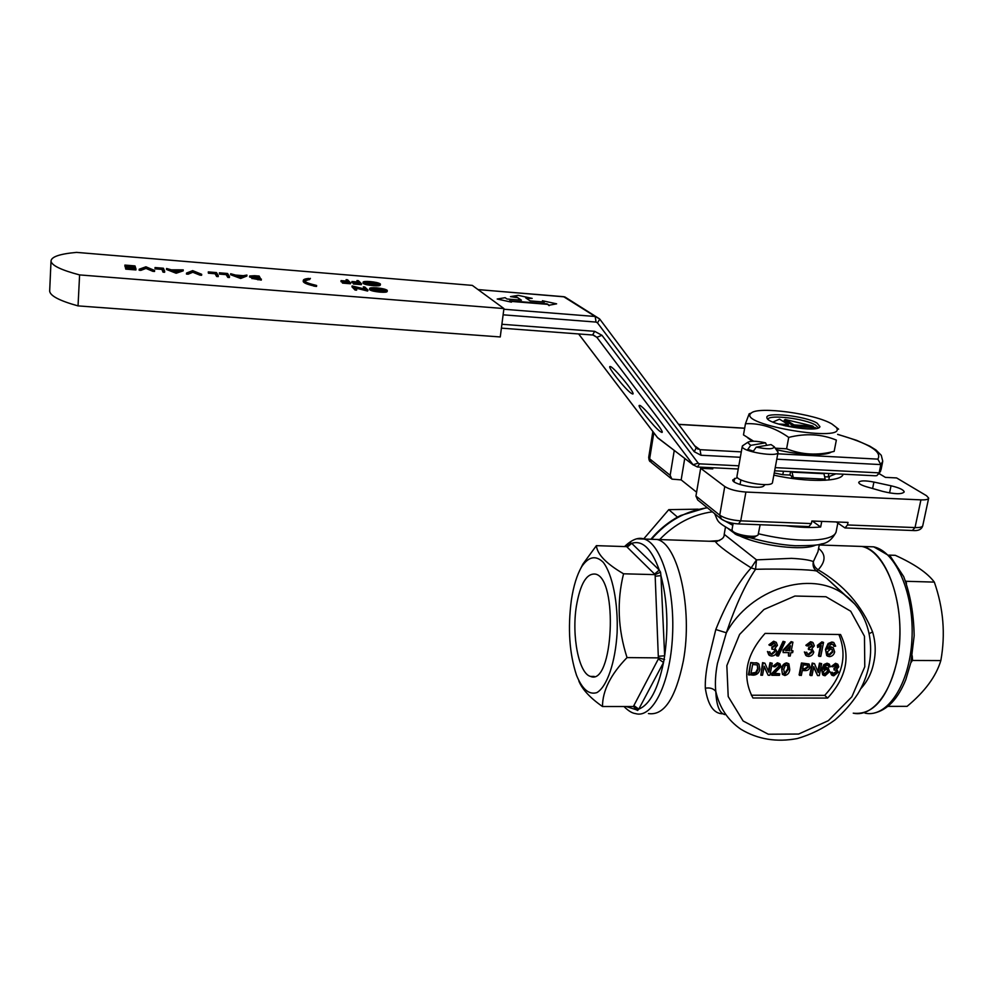 <?xml version="1.0" encoding="UTF-8"?>
<svg xmlns="http://www.w3.org/2000/svg" width="993" height="993" viewBox="0 0 993 993"><rect width="100%" height="100%" fill="white"/><g stroke="black" fill="none" stroke-linecap="round" stroke-linejoin="round"><path stroke-width="1.49" d="M911.673 658.744L912.443 658.756L912.542 660.32L911.164 661.313M887.978 706.371L907.081 706.358C924.806 691.699 936.051 676.444 940.83 660.581L911.338 660.444M905.455 580.806L906.249 582.866M905.641 581.277L934.326 582.109C927.574 573.011 914.565 564.086 895.289 555.323L888.996 555.112M896.567 663.014C908.272 613.041 888.412 550.457 861.936 546.448L853.086 546.15L861.936 546.448C883.832 551.016 902.227 593.789 899.683 639.157C897.424 684.587 875.044 718.2 853.248 713.173C872.921 715.345 887.37 698.625 896.567 663.014M940.83 660.581C945.597 634.353 943.437 608.188 934.326 582.109M712.378 511.817C692.282 514.635 674.706 523.882 659.662 539.559C674.706 523.882 692.282 514.635 712.378 511.817M677.524 517.167L668.785 509.645L643.687 538.914M698.141 509.173L668.785 509.645M775.223 467.641L879.153 472.854L876.881 475.635L875.118 475.771L774.639 470.806M882.566 462.279L881.101 469.466L879.153 472.854L880.828 464.587L877.837 459.126C882.367 451.654 868.962 443.412 837.645 434.413M532.174 298.397L518.172 295.343L510.476 296.622L517.005 297.155L521.412 300.184L507.013 299.017L505.139 297.689L497.195 299.017L511.445 302.157L509.533 300.805L547.131 303.846L549.179 305.211L556.626 303.833L542.414 300.73L544.425 302.058L530.163 300.904L525.682 297.863L532.174 298.397L526.451 298.384M542.414 300.73L543.568 301.984M556.626 303.833L549.179 305.211M547.131 303.846L549.117 305.658M510.278 301.326L547.069 304.305M511.445 302.157L497.195 299.017M517.005 297.155L520.593 300.122M510.476 296.622L516.943 297.602M660.221 431.558C653.928 427.139 636.265 404.908 639.467 405.405C642.086 404.561 665.67 433.01 661.859 432.414L660.221 431.558M631.213 393.29C625.069 389.169 606.76 366.032 610.074 366.541C612.793 365.697 636.6 394.631 632.69 394.022L631.213 393.29M629.252 545.529L630.481 542.96L631.697 543.345L627.191 547.155L626.695 546.634L629.996 544.437L630.481 542.96M654.524 574.066L659.253 570.069L660.544 572.167L660.941 575.63L655.181 576.238L655.144 574.637L627.191 547.155M626.695 546.634L596.396 545.654C597.24 554.33 606.301 563.714 623.554 573.793L655.144 574.637L660.544 572.167M658.831 656.249L664.665 655.777L663.523 662.492L658.396 658.88L655.181 576.238M623.554 573.793C616.74 601.199 617.894 629.128 627.03 657.589L658.942 657.887L664.59 659.575M637.605 710.467L635.83 707.475L633.41 706.507L633.857 705.589L638.784 709.114L637.605 710.467L636.141 709.71L635.768 707.426M683.308 661.102C675.625 698.389 663.994 715.866 648.441 713.57C663.994 715.866 675.625 698.389 683.308 661.102C693.126 608.771 677.946 543.382 657.018 539.472C677.946 543.382 693.126 608.771 683.308 661.102M650.018 539.236L657.018 539.472L650.018 539.236M571.36 600.157C567.648 628.457 569.374 653.518 576.536 675.302C582.258 689.303 589.06 695.063 596.917 692.593C606.984 686.746 615.35 662.616 617.112 632.851C618.267 602.888 612.47 574.239 603.235 562.311C595.837 555.05 588.688 556.465 581.786 566.544C577.007 574.674 573.532 585.87 571.36 600.157M576.387 606.127C571.546 635.818 578.82 673.651 590.537 676.419C613.178 686.523 618.465 578.36 595.502 574.115C586.64 573.011 580.272 583.685 576.387 606.127M633.41 706.507L602.49 706.519C590.103 697.88 582.221 689.378 578.845 681.012M627.03 657.589C610.695 674.421 602.515 690.731 602.49 706.519M579.353 571.136L582.916 564.061L596.396 545.654M766.708 445.336L765.529 442.828L750.708 445.361L747.841 449.37L753.377 451.17L756.244 447.148L771.04 444.591L774.267 446.776L778.053 452.274C778.723 457.761 741.051 451.542 742.267 446.391L743.72 445.013M756.244 447.148C767.502 449.407 773.51 449.283 774.267 446.776M765.529 442.828C756.219 440.842 750.249 440.706 747.63 442.406L750.708 445.361M777.42 451.008L777.929 451.691M756.914 535.612L755.574 536.456C753.687 539.447 735.403 536.307 734.001 532.769L732.685 531.069M778.015 452.523L772.529 482.263C773.113 488.134 735.676 481.866 736.955 476.33L737.005 476.069M732.052 529.468L732.201 530.436C733.864 534.668 755.872 538.442 758.118 534.867L760.141 524.738M134.974 265.913L135.967 268.954L125.788 268.122L134.254 268.507L133.956 267.564L125.428 266.869L133.856 267.254L133.472 266.087L124.895 265.081L134.974 265.913M135.967 268.954L135.917 269.947L125.726 269.128L125.701 267.812M125.788 268.122L125.726 269.128M133.956 267.564L133.894 268.482M125.689 267.899L125.329 266.558M125.428 266.869L125.366 267.862M133.459 267.229L124.932 266.385L124.895 265.081M133.472 266.087L133.422 267.08M124.994 265.392L124.932 266.385M145.934 266.807L154.61 270.468L146.045 267.44L139.206 269.215L145.934 266.807M154.61 270.468L154.548 271.461L152.835 271.325L145.983 268.42L140.869 270.357L139.144 270.22L139.206 269.215M152.897 270.332L152.835 271.325M146.045 267.44L145.983 268.42M140.932 269.364L140.869 270.357M163.411 268.234L164.689 271.288L163.088 271.163L161.958 268.42L155.032 267.551L163.411 268.234M164.689 271.288L164.627 272.281L163.026 272.144L161.896 269.401L155.082 268.842L155.032 267.551M163.088 271.163L163.026 272.144M161.958 268.42L161.896 269.401M155.144 267.862L155.082 268.842M176.27 271.511L175.5 271.449M178.603 270.717L172.298 270.195L175.947 271.623L178.603 270.717M176.022 273.199L166.514 269.475L166.576 268.495L171.33 269.823L183.246 269.86L183.184 270.841L176.245 273.224L176.084 272.219L166.576 268.495M183.246 269.86L176.32 272.231L176.245 273.224M192.667 270.63L201.678 274.291L192.878 271.263L186.535 273.063L192.667 270.63M201.678 274.291L201.604 275.272L199.916 275.135L192.816 272.243L188.161 274.192L186.461 274.056L186.535 273.063M199.978 274.155L199.916 275.135M192.878 271.263L192.816 272.243M188.236 273.199L188.161 274.192M216.499 272.578L218.299 275.644L216.722 275.52L215.133 272.765L208.282 271.908L216.499 272.578M218.299 275.644L218.224 276.625L216.648 276.501L215.059 273.733L208.381 273.187L208.282 271.908M216.722 275.52L216.648 276.501M215.133 272.765L215.059 273.733M208.456 272.219L208.381 273.187M227.571 273.485L229.47 276.55L227.906 276.426L226.205 273.671L219.379 272.814L227.571 273.485M229.47 276.55L229.395 277.531L227.831 277.407L226.131 274.639L219.49 274.093L219.379 272.814M227.906 276.426L227.831 277.407M226.205 273.671L226.131 274.639M219.565 273.125L219.49 274.093M240.616 276.749L239.859 276.687M242.677 275.942L236.52 275.433L240.331 276.861L242.677 275.942M240.517 278.425L230.575 274.701L230.661 273.733L235.502 275.061L243.297 275.694L246.934 275.061L246.847 276.029L240.74 278.45L240.591 277.457L230.661 273.733M246.934 275.061L240.815 277.469L240.74 278.45M257.87 277.332L253.587 276.898M257.87 276.253L251.229 276.178L258.676 277.395L257.87 276.253L257.795 277.221M255.697 276.079L255.611 277.047M258.9 277.705L253.538 277.717L259.607 278.698L258.9 277.705L258.825 278.636M257.87 277.63L257.795 278.549M261.382 279.145L252.023 277.655L253.55 277.171L249.677 276.004L254.568 275.694L259.173 276.066L261.296 280.113L251.961 278.412M252.023 277.655L251.949 278.636M251.961 277.891L249.653 276.848M249.715 276.116L249.64 277.084M309.605 278.698L308.562 278.45C305.062 278.822 303.312 279.492 303.299 280.448C303.622 281.9 307.271 283.427 314.272 285.028L316.63 285.5L314.769 284.979C308.202 283.427 304.777 281.95 304.491 280.56L309.245 278.611L309.518 279.641L310.399 278.375M309.245 278.611L309.518 279.641M304.615 280.945L309.158 279.554M316.63 285.5L316.531 286.456L313.701 286.071L313.788 285.103M303.237 281.193L303.213 281.404C303.51 282.831 307.011 284.321 313.714 285.897M347.562 279.803L350.554 282.819L342.56 282.161L348.779 282.384L347.86 281.453L341.058 280.609L347.55 281.143L346.11 279.678L347.562 279.803M350.554 282.819L350.467 283.762L342.473 283.104L342.262 281.851M342.56 282.161L342.473 283.104M347.86 281.453L347.773 282.297M342.25 281.938L340.971 281.553L341.058 280.609M341.356 280.92L341.269 281.863M346.445 281.056L346.11 279.678M358.374 280.684L361.464 283.713L353.496 283.055L359.677 283.278L358.721 282.347L351.944 281.503L358.411 282.037L356.921 280.572L358.374 280.684M361.464 283.713L361.365 284.656L353.396 283.998L353.185 282.744M353.496 283.055L353.396 283.998M358.721 282.347L358.634 283.191M353.173 282.831L351.845 282.434L351.944 281.503M352.254 281.813L352.155 282.744M357.269 281.938L356.921 280.572M378.271 284.395L370.339 282.819L365.114 282.868M370.439 281.9L364.692 282.583L373.145 284.457L378.929 283.986L370.439 281.9L370.339 282.819M373.442 285.711C368.08 285.19 364.642 284.432 363.14 283.402L363.066 282.173C363.376 281.466 365.709 281.267 370.054 281.578C375.292 282.086 378.681 282.844 380.22 283.849L380.406 284.159C380.158 284.867 377.861 285.065 373.542 284.768L373.442 285.711C377.762 286.009 380.058 285.798 380.307 285.09L380.406 284.159M373.542 284.768C368.167 284.259 364.741 283.489 363.239 282.471L363.14 283.402M363.314 286.853L364.791 286.977L368.006 290.117L354.228 286.729L356.686 289.211L355.184 289.087L352.093 285.947L365.821 289.323L363.314 286.853L364.394 288.963M368.006 290.117L367.596 291.048L355.519 288.02M367.695 290.093L367.596 291.048M356.686 289.211L356.586 290.167L355.084 290.043L351.994 286.89L352.093 285.947M355.184 289.087L355.084 290.043M385.123 290.775L376.992 289.137L371.667 289.211M377.092 288.193L371.27 288.938L379.909 290.862L385.781 290.353L377.092 288.193L376.992 289.137M380.22 292.141C374.746 291.619 371.233 290.837 369.694 289.77L369.607 288.504C369.917 287.771 372.288 287.56 376.695 287.871C382.032 288.38 385.495 289.162 387.084 290.204L387.282 290.539C387.034 291.272 384.713 291.483 380.319 291.185L380.22 292.141C384.614 292.438 386.935 292.227 387.183 291.483L387.282 290.539M380.319 291.185C374.845 290.664 371.332 289.882 369.793 288.814L369.694 289.77M49.7 290.403L49.662 291.197C50.283 295.926 59.741 300.829 78.037 305.894L500.261 336.95L503.923 308.562L472.308 285.388L76.511 252.383C59.679 253.923 51.177 256.839 51.015 261.147C51.661 265.466 61.181 270.059 79.601 274.912L503.923 308.562M79.601 274.912L78.037 305.894M829.416 476.665L828.758 480.004M747.63 437.739L752.272 441.227M776.402 449.643C798.955 455.166 825.704 456.259 831.327 452.026M832.022 424.061C815.39 413.758 757.944 405.976 751.205 413.113C735.528 424.507 850.169 443.672 836.069 427.189L832.022 424.061M817.152 423.167L819.933 426.618C818.902 433.258 767.229 424.632 766.956 417.83C764.151 411.45 805.757 415.906 817.152 423.167M751.205 413.113L749.169 413.796L745.458 423.713C760.477 423.018 774.9 427.586 788.715 437.404L786.605 448.799L775.31 448.178M753.613 441.215L743.484 434.897L745.458 423.713M788.715 437.404C805.708 433.134 821.583 434.04 836.354 440.098L834.157 451.368C817.524 455.675 801.674 454.806 786.605 448.799M836.354 440.098L834.157 451.368M818.369 427.884L815.663 425.153C805.683 418.761 769.438 414.218 767.912 419.183M772.902 422.05L779.48 419.158L788.405 424.594L788.181 425.823L784.023 425.575M812.733 426.034L814.111 427.362L793.928 426.171L784.185 420.25L785.19 419.493L794.164 424.93L812.733 426.034L785.19 419.493M793.928 426.171L794.164 424.93M788.405 424.594L778.264 423.986M785.649 425.972L815.601 427.735L816.345 428.455M813.292 428.852L815.601 427.735M845.328 595.341L826.66 578.249L816.631 571.025C810.996 569.523 780.635 568.654 755.561 569.287L756.492 559.866L791.508 558.339C802.356 558.935 809.643 560.015 813.366 561.591C812.497 565.613 813.577 568.753 816.631 571.025L818.158 569.808C814.968 567.686 813.366 564.943 813.366 561.591L817.947 551.736L819.386 544.387M818.592 548.409C825.977 554.293 825.841 561.43 818.158 569.808C843.789 584.803 861.936 605.531 872.611 631.97C875.64 642.26 876.012 652.538 873.716 662.803C871.68 672.956 867.348 681.608 860.72 688.757L860.683 688.782M869.471 633.472L872.611 631.97M723.239 713.818C713.893 713.967 707.922 705.44 705.328 688.236C705.03 680.85 705.949 671.876 708.071 661.326L715.804 629.525C726.566 602.577 738.358 582.022 751.167 567.884L755.561 569.287C745.346 584.219 735.614 605.395 726.355 632.789C750.274 588.762 810.673 569.61 843.951 594.348L826.648 578.236L845.304 595.303M715.804 629.525L726.355 632.789L717.442 663.473C715.506 673.564 714.948 682.849 715.779 691.351C716.425 705.464 719.453 713.21 724.84 714.612M855.172 604.402L843.951 594.348C873.815 615.163 878.867 659.637 857.778 693.921C851.535 703.416 843.913 712.118 834.89 720.012C823.247 728.49 810.735 734.659 797.367 738.531C776.563 742.454 757.758 739.363 740.927 729.272C727.894 720.322 719.503 707.686 715.779 691.351C713.297 688.447 709.809 687.417 705.328 688.236M724.195 534.321L756.492 559.866L751.167 567.884C729.52 554.094 717.579 545.281 715.357 541.458L717.604 541.235M709.312 541.247L719.577 540.552M834.778 668.686L837.298 666.886L836.751 665.397L832.146 666.824L836.131 663.808L837.807 664.28L838.775 666.849L836.739 669.195L838.291 672.124L833.76 675.811L832.035 675.352L830.856 672.447L832.37 672.311L833.065 674.185L834.083 674.446L836.826 672.1L836.156 670.163L834.132 670.039L834.182 668.165L836.702 666.365L836.565 665.31M830.856 672.447L832.37 672.311M832.668 673.763L836.23 671.578L836.007 670.076M834.132 670.039L833.971 668.152L834.567 668.674M832.146 666.824L831.551 666.303L835.535 663.287L837.72 664.218M831.476 674.855L830.272 671.926M823.656 673.639L824.649 673.862L827.454 671.243L827.231 669.431M828.05 671.764L827.392 669.518L826.226 669.22L823.334 671.653L824.103 674.073L825.233 674.396L828.05 671.764L827.454 671.243M828.87 666.948L828.199 665.36L825.965 665.447L823.793 669.394L826.908 667.855L828.398 668.264L829.527 671.727L825.071 675.761L823.234 675.252L822.179 670.027L824.438 665.062L827.665 663.734L829.316 664.18L830.371 666.812L828.87 666.948L828.025 665.26M824.153 668.004L826.313 667.333L828.361 668.239M822.638 674.719L821.596 669.505L823.855 664.54L827.07 663.212L829.192 664.069M812.026 675.525L810.387 675.513L812.758 663.609L814.483 663.622L818.269 672.546L820.044 663.672L821.67 663.684L819.287 675.575L817.562 675.563L813.788 666.651L812.026 675.525M810.387 675.513L809.816 674.992L812.175 663.088L814.483 663.622M817.798 671.442L819.461 663.15L821.67 663.684M817.562 675.563L813.677 667.222M802.654 668.674L804.777 668.686L807.768 666.526L807.607 665.099M805.348 669.22L808.352 667.06L807.793 665.198L803.387 664.913L802.543 669.195L805.348 669.22L804.777 668.686M799.675 675.451L802.021 663.51L809.084 664.094L809.99 667.023C809.258 669.53 807.632 670.722 805.124 670.598L802.282 670.573L801.314 675.463L799.104 674.917L801.45 662.989L808.96 663.982M783.775 673.428L784.532 673.602L787.685 668.947L787.648 664.95M785.091 674.135L788.243 669.481L787.797 665.037L785.165 665.583L783.738 669.443L784.532 673.602M782.236 669.431C782.521 666.104 784.16 664.094 787.176 663.386L788.901 663.883L789.745 669.493C789.46 672.807 787.821 674.818 784.818 675.513L782.422 674.346L781.677 668.91C781.95 665.571 783.601 663.56 786.605 662.865L788.802 663.783M782.571 674.557L781.677 668.91M773.981 673.763L779.728 673.8L779.443 675.327L771.747 675.277L779.443 666.663L778.835 665.012L777.68 664.689L775.024 666.837L773.547 666.663L777.978 663.312L779.964 663.845L780.957 666.651L773.981 673.763M779.728 673.8L774.503 673.229M771.747 675.277L771.561 673.688L778.884 666.129L778.698 664.925M773.547 666.663L772.988 666.142L777.42 662.778L779.902 663.796M762.525 675.228L760.849 675.215L763.12 663.175L764.895 663.2L768.855 672.211L770.568 663.25L772.231 663.262L769.935 675.265L768.185 675.265L764.213 666.253L762.525 675.228M760.849 675.215L762.574 662.654L764.895 663.2M768.396 671.181L770.009 662.716L772.231 663.262M768.185 675.265L764.126 666.762M751.018 673.229L755.797 672.41L757.659 668.55L757.237 664.913M753.377 673.775L756.331 672.944L758.205 669.083L757.311 664.95L752.657 664.491L750.919 673.763L753.377 673.775L752.831 673.242M748.449 674.607L750.696 662.542L757.969 663.287L758.95 664.18L759.868 669.121C759.161 672.969 756.951 674.979 753.24 675.166L748.449 674.607M748.983 675.141L750.696 662.542M751.242 663.076L756.827 662.778M757.386 663.299L758.95 664.18M827.852 654.238L829.031 654.524L832.32 651.445L831.997 649.223M832.916 651.967L832.109 649.298L830.793 648.963L827.405 651.805L828.348 654.685L829.627 655.032L832.916 651.967L832.32 651.445M826.71 655.529L825.468 649.372L828.112 643.551L831.886 641.999L833.76 642.483L835.659 646.145L833.897 646.306L832.966 644.358L830.496 644.519L827.939 649.149L831.588 647.349L830.992 646.84L833.313 647.833M833.897 646.306L833.561 644.867M828.299 647.734L830.992 646.84M831.588 647.349L833.264 647.796L834.654 651.929C833.946 654.797 832.196 656.361 829.44 656.646L827.343 656.075L825.468 649.372M826.064 649.881L828.708 644.06L828.112 643.551M828.708 644.06L832.494 642.508L831.886 641.999M832.494 642.508L833.76 642.483M823.557 642.397L820.764 656.373L819.026 656.361L821.211 645.462L817.661 647.486L817.996 645.835L823.557 642.397L821.856 641.875L817.413 645.326L817.661 647.486M819.026 656.361L818.443 655.839L820.392 646.071M808.439 656.435L806.403 655.889L804.975 652.438L806.763 652.277L807.607 654.499L808.811 654.821L812.051 652.053L811.231 649.745L808.848 649.596L809.345 647.982L812.572 645.884L810.896 643.849L808.178 645.984L806.465 645.785L811.157 642.235L813.13 642.781L814.322 645.847L811.926 648.603L813.788 652.091C812.957 654.834 811.169 656.286 808.439 656.435M804.975 652.438L806.763 652.277M807.172 654.064L808.24 654.3L811.467 651.545L811.132 649.695M808.848 649.596L808.265 649.087L808.761 647.473L809.345 647.982M809.593 648.007L809.01 647.498L811.989 645.376L811.778 644.035M806.465 645.785L805.882 645.264L810.573 641.714L812.547 642.272M805.757 655.318L804.404 651.917M786.158 650.266L788.914 650.303L789.634 646.629M789.485 650.825L790.465 645.748L785.674 650.775L788.914 650.303M788.479 656.05L789.137 652.624L783.154 652.562L783.502 650.75L791.694 642.148L792.923 642.173L791.247 650.837L792.997 650.862L792.65 652.662L790.9 652.649L790.229 656.063L788.479 656.05L788.467 652.612M783.154 652.562L782.931 650.241L791.123 641.639L792.923 642.173M791.347 650.328L792.997 650.862M778.487 655.951L777.022 655.926L783.614 641.863L785.078 641.888L778.487 655.951M777.022 655.926L776.464 655.405L783.055 641.354L785.078 641.888M771.561 656.05L769.414 655.454L768.011 652.029L769.823 651.867L770.655 654.089L771.933 654.424L775.185 651.644L774.379 649.348L771.909 649.174L772.405 647.535L775.657 645.425L775.012 643.663L773.944 643.377L771.201 645.524L769.463 645.326L774.205 641.739L776.278 642.347L777.445 645.388L775.024 648.168L776.948 651.681C776.129 654.449 774.329 655.901 771.561 656.05M768.011 652.029L769.823 651.867M770.233 653.642L771.375 653.903L774.627 651.123L774.304 649.298M771.909 649.174L771.846 647.026L772.405 647.535M772.653 647.56L772.095 647.051L775.099 644.916L774.888 643.588M769.463 645.326L768.905 644.805L773.634 641.23L776.327 642.384M768.768 654.871L767.452 651.507M879.128 473.599L885.396 477.372L896.617 477.931L926.519 495.718L928.678 498.114C928.393 499.442 925.811 500.025 920.933 499.864L745.904 492.044L740.728 520.853L811.368 523.572L808.947 526.588L738.929 523.932M674.235 450.549L670.163 475.312L671.889 479.123L681.161 479.892L684.723 458.518M681.161 479.892L696.59 492.193M720.533 518.408L697.707 499.976L695.944 496.041L700.661 468.286L712.788 468.882L711.162 467.666M836.243 521.958L844.993 527.953L847.501 524.962L915.025 527.568L912.356 530.498L845.502 527.966M700.661 468.286L724.766 486.52C729.545 489.499 736.595 491.336 745.904 492.044M648.739 457.177L652.848 431.508L653.928 432.936M866.554 486.781L882.678 491.386C894.73 494.266 901.905 494.452 904.213 491.945C903.655 489.785 899.261 487.737 891.031 485.788L873.914 482.064C865.04 480.389 859.963 480.513 858.709 482.412C858.871 483.802 861.49 485.254 866.554 486.781M737.427 477.496L732.772 479.904C731.618 484.336 760.564 489.946 763.791 485.9L765.119 484.634M811.368 523.572L811.864 521.002L848.01 522.417L847.501 524.962M821.757 521.399L820.665 527.01L812.299 521.027M820.665 527.01C810.909 527.916 799.241 527.469 785.674 525.707M840.562 634.527L765.094 633.397C745.78 655.07 741.734 676.593 752.93 697.98L827.653 698.067C846.57 677.263 850.877 656.088 840.562 634.527M751.341 695.224L824.724 695.361L827.653 698.067M773.845 475.163C806.999 482.61 841.977 481.915 843.094 474.195L843.069 474.294M824.724 695.361C842.685 675.848 847.414 655.554 838.899 634.502M793.568 478.626L791.88 471.663M792.625 472.159L823.967 473.698L825.146 479.147L793.755 477.633M823.967 473.698L823.197 473.214M824.922 480.302L825.146 479.147M790.577 471.601L789.919 475.051L791.831 476.342L791.458 478.341M828.857 473.487L828.199 476.913L825.27 476.777M774.242 472.978L782.794 474.704L783.44 471.241M828.199 476.913L835.87 473.835M789.919 475.051L782.794 474.704M911.909 661.239L910.866 662.703M906.435 582.879L906.485 583.549M912.207 655.74L912.443 658.756M865.027 713.148C887.072 718.162 909.687 684.636 911.946 639.331C914.491 594.075 895.86 551.413 873.728 546.845L864.766 546.547M707.351 507.771C685.654 510.861 667.135 521.251 651.78 538.938M657.453 437.528L693.313 465.034M578.671 333.958L657.726 437.888L693.064 464.736L698.203 463.148L699.544 463.843L697.396 466.983L693.064 464.736L596.855 337.31L601.969 335.299L698.203 463.148M501.403 328.137L592.61 335.001L594.67 331.327L601.969 335.299M501.899 324.264L594.67 331.327M567.462 298.57L563.242 296.622M696.267 447.93L700.015 449.68L701.008 455.253L694.244 451.716L597.488 322.874L596.036 322.08L595.179 316.482L563.627 296.684L478.067 289.608M593.566 335.125L596.855 337.31L592.97 335.038M699.544 463.843L738.817 465.816M503.836 309.245L595.179 316.482L599.561 318.877L564.781 296.895L478.005 289.571M596.036 322.08L503.116 314.818M744.651 428.268L678.678 424.433M837.658 434.326L856.599 440.333L869.756 446.13L875.963 449.978L881.275 455.303L882.765 461.286L880.828 464.587L776.787 459.188M597.488 322.874L599.784 319.125L695.969 447.558M740.331 457.289L701.008 455.253M694.703 445.82L700.015 449.68L741.287 451.877M777.78 453.813L877.837 459.126M694.244 451.716L696.23 447.855L698.017 449.208L696.329 447.967M628.408 546.175L629.152 544.586L626.36 546.622M631.697 543.345L659.253 570.069C651.607 548.781 642.421 539.869 631.697 543.345M660.941 575.63L664.665 655.777C668.574 626.943 667.333 600.231 660.941 575.63M626.149 706.507L636.141 709.71L633.559 706.507M633.857 705.589L658.396 658.88M663.523 662.492L638.784 709.114C649.745 704.769 657.987 689.216 663.523 662.492M637.208 538.802L644.097 539.025C661.077 543.593 675.004 588.303 672.522 635.942C670.263 683.643 652.413 718.895 635.52 713.595C632.131 713.21 628.284 710.839 623.952 706.507M258.031 278.872L257.944 279.84M670.933 478.353L651.334 462.515L649.645 458.816L670.163 475.312M650.427 461.795C649.496 461.46 648.925 459.982 648.714 457.363L649.645 458.816L653.804 432.836M695.944 496.041L719.739 515.168L721.539 519.227C725.796 521.908 731.444 523.472 738.482 523.919L740.728 520.853C731.456 520.183 724.468 518.296 719.739 515.168L724.766 486.52M920.933 499.864L915.025 527.568C919.878 527.705 922.46 527.06 922.77 525.645L928.629 498.337M889.554 492.938L891.031 485.788M872.611 488.506L873.914 482.064M734.038 481.754L734.634 478.365M726.839 665.633L728.204 696.552L743.112 720.98L768.297 734.224L798.657 734.038L828.373 720.67L851.895 696.751L864.779 666.75L864.469 636.265L850.716 611.229L825.953 596.743L794.921 596.036L763.977 609.491L739.586 634.44L726.839 665.633M815.812 545.033C803.821 551.14 761.432 546.138 740.008 536.059M734.261 533.142L728.589 528.984M720.831 518.718L732.797 525.297M758.491 533.775C781.168 539.162 801.066 541.135 818.195 539.696C829.664 538.392 835.672 535.575 836.23 531.243L837.844 523.075M819.262 544.996L873.728 546.845L890.535 556.589L903.717 576.66C910.32 594.373 913.796 614.059 914.156 635.743L910.978 662.17L905.802 679.634C897.995 698.96 887.357 710.132 873.914 713.123M651.085 539.025C661.586 526.501 674.371 518.358 680.863 515.441L707.09 507.56M657.515 437.64L578.634 333.958M878.681 474.083L880.754 470.819M697.794 467.008L738.246 469.006M678.604 424.321L744.676 428.169M725.473 527.109L724.195 534.358C724.456 537.734 721.514 540.105 715.357 541.458L644.097 539.025C638.511 536.965 631.995 539.472 624.56 546.56M594.248 676.444L590.537 676.419M581.786 566.544L582.916 564.061M747.63 442.406L742.441 445.857M736.955 476.33L742.267 446.391M732.015 529.691L733.144 523.336M740.058 484.534L740.89 479.855M251.912 278.524L251.986 277.556M249.591 276.973L249.677 276.004M303.299 280.448L303.213 281.404M51.015 261.147L49.662 291.197M836.069 427.189L838.613 429.175M819.2 427.449L819.933 426.618M912.915 530.523C918.264 531.019 921.529 529.48 922.708 525.905M714.637 513.654C718.56 522.256 716.052 521.548 732.76 531.156M749.74 537.647C766.459 542.265 781.59 544.958 795.132 545.728C810.487 545.74 819.213 545.145 821.31 543.928C827.194 543.394 832.097 539.534 835.994 532.335"/></g></svg>
